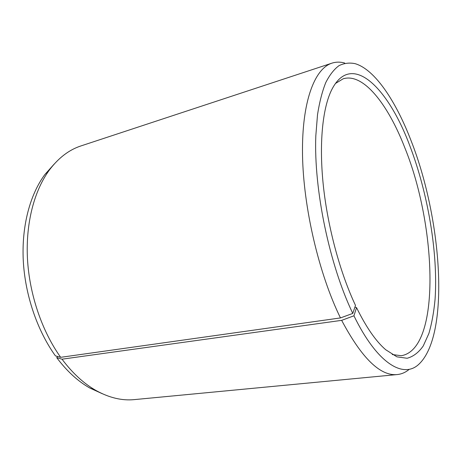 <?xml version="1.0" encoding="UTF-8"?>
<svg xmlns="http://www.w3.org/2000/svg" width="462" height="462" viewBox="0 0 462 462"><rect width="100%" height="100%" fill="white"/><g stroke="black" fill="none" stroke-linecap="round" stroke-linejoin="round"><path stroke-width="0.69" d="M335.406 83.501L343.156 78.806C363.421 72.58 388.172 104.631 404.903 147.973C436.861 226.571 441.025 349.33 401.241 355.717L392.255 354.533M354.914 307.138L356.548 307.628C366.204 327.275 375.912 341.303 385.683 349.717L396.927 356.843L407.12 358.269C413.305 356.589 418.682 352.489 423.25 345.957L428.88 333.489C431.814 323.475 433.876 312.098 435.065 299.359C438.195 253.43 428.049 193.37 409.742 145.576C388.097 87.485 350.97 50.173 331.318 90.558C322.453 109.148 318.942 144.225 323.365 185.886C327.835 227.541 340.171 272.973 355.497 305.422L352.783 313.415L340.465 317.925L60.672 357.322L55.428 355.884C37.249 330.567 25.081 294.999 23.267 260.51C21.547 226.016 30.07 194.467 44.912 174.48L54.141 164.131M60.672 357.322C41.95 331.144 29.372 294.271 27.454 258.564C25.635 222.846 34.379 190.257 49.578 169.75C58.743 157.686 69.242 149.728 81.075 145.882L331.924 63.155C336.041 61.839 340.309 61.804 344.733 63.057M340.465 317.925C318.89 273.983 303.286 207.276 302.512 154.539C301.715 101.686 314.593 68.595 331.924 63.155M352.783 313.415C329.446 265.009 313.675 189.177 315.817 135.828L317.521 114.64C319.508 102.033 322.257 91.332 325.779 82.542C329.672 74.908 334.072 69.283 338.981 65.668C344.103 63.167 349.48 62.497 355.111 63.664C375 69.508 396.021 101.345 411.249 141.135C442.169 219.779 450.398 336.221 418.272 364.778C402.893 378.488 377.136 363.461 353.932 315.794L341.661 320.351L62.029 359.188L56.751 357.692L57.611 356.479M356.548 307.628L353.932 315.794M409.014 369.508C405.469 372.43 401.547 374.116 397.245 374.561C380.301 376.282 361.775 358.212 341.661 320.351M397.245 374.561L134.303 399.613C121.922 400.843 109.107 397.776 95.865 390.413C83.726 383.495 72.447 373.088 62.029 359.188M102.304 393.722L89.697 387.959C77.853 381.225 66.874 371.136 56.751 357.692M44.912 174.48L49.578 169.75M89.697 387.959L95.865 390.413"/></g></svg>
